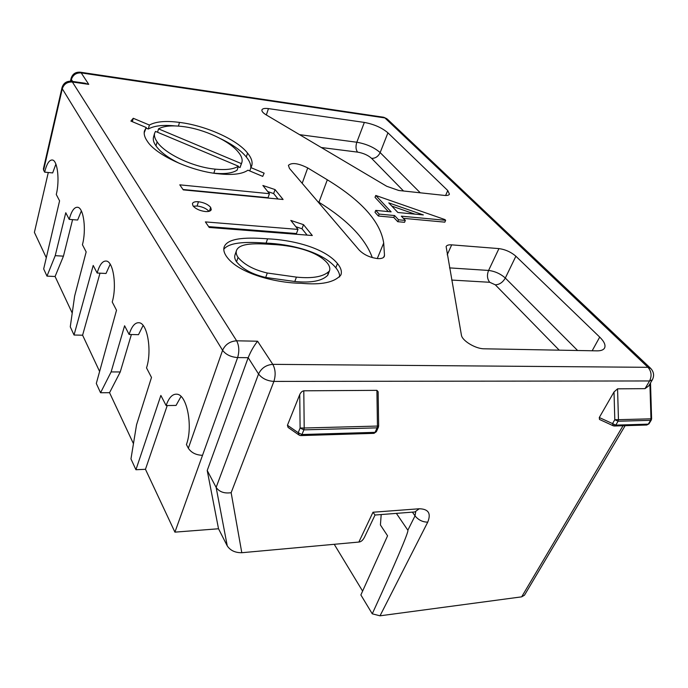 <?xml version="1.0" encoding="UTF-8"?>
<svg xmlns="http://www.w3.org/2000/svg" width="688" height="688" viewBox="0 0 688 688"><rect width="100%" height="100%" fill="white"/><g stroke="black" fill="none" stroke-linecap="round" stroke-linejoin="round"><path stroke-width="1.03" d="M384.489 255.257L384.317 256.409C383.534 258.052 381.315 258.783 377.669 258.593C370.058 257.622 363.909 254.801 359.222 250.114L289.476 168.44L288.401 165.352C291.755 162.316 298.196 163.176 307.725 167.941L327.325 179.8C361.75 200.819 380.541 221.897 383.698 243.045L384.489 255.257L383.62 257.364M388.324 211.594L375.02 197.336L375.768 195.461L444.921 219.575L445.652 220.306L401.336 216.17L405.335 220.409L398.55 219.79L394.568 215.542L379.165 214.097L375.76 210.39L391.128 211.861L375.768 195.461M445.652 220.306L444.835 222.155L403.374 218.328M405.335 220.409L404.535 222.31L397.759 221.699L393.785 217.442L378.383 216.023L374.986 212.308L375.76 210.39M303.511 224.658L312.318 235.52L209.204 227.453L205.377 221.906L297.99 229.405L290.809 220.427L303.511 224.658L301.998 228.76L307.115 235.115M210.648 207.38L211.276 209.634C210.7 211.13 208.705 211.766 205.299 211.534C199.692 210.76 195.581 208.86 192.984 205.815L192.425 203.614C193.044 202.117 195.048 201.489 198.454 201.739C203.975 202.496 208.043 204.379 210.648 207.38L209.427 211.216M275.045 189.578L283.095 199.494L183.266 189.879L179.783 184.84L269.438 193.689L262.876 185.493L275.045 189.578L273.661 193.569L278.047 199.013M247.947 170.185C242.322 174.064 232.639 175.277 218.904 173.832C191.617 171.467 155.737 155.067 147.258 141.143C144.635 137.333 143.689 133.936 144.428 130.952L146.252 127.521L130.892 121.071L133.257 118.276L149.391 125.044C155.909 121.492 165.946 120.615 179.491 122.412C205.471 125.508 237.162 139.569 247.568 153.114C251.455 157.853 252.84 162.093 251.713 165.834L250.905 167.605L264.14 173.161L262.713 176.386L247.947 170.185M267.58 238.839C289.648 239.665 323.558 246.811 337.473 263.547C340.981 267.847 342.117 271.657 340.878 274.968C334.617 282.424 321.33 285.185 301.017 283.258C278.193 283.164 238.934 274.34 226.49 256.452C224.03 252.892 223.256 249.718 224.159 246.923C227.977 237.111 249.529 237.472 267.58 238.839L266.075 243.113C288.109 243.887 321.967 250.974 335.813 267.752C338.505 271.055 339.795 274.116 339.683 276.937M592.17 350.768L599.712 337.094C604.253 341.575 605.87 345.238 604.554 348.059C603.445 349.96 600.925 350.889 596.986 350.854L484.154 348.799C475.58 348.902 461.966 340.637 461.407 335.073L446.116 246.553C446.796 245.22 448.645 244.653 451.681 244.859L498.946 248.6C505.327 249.477 510.978 252.023 515.88 256.228L505.31 278.038L577.61 350.502M599.712 337.094L515.88 256.228M445.609 195.495L447.759 190.533L387.929 132.827L380.154 152.598L420.265 192.803M447.759 190.533L449.436 194.154C448.886 195.263 447.2 195.676 444.371 195.409L398.799 190.49L386.751 186.293L266.187 114.879C263.031 112.952 261.612 111.284 261.922 109.891C262.524 108.558 264.699 108.128 268.449 108.609L266.342 114.973M299.581 134.659L356.823 142.235L364.348 122.421L268.449 108.609M364.348 122.421C373.98 124.218 381.84 127.684 387.929 132.827M625.134 425.683L524.471 595.215L521.659 596.849L380.025 615.812L372.26 613.825C394.929 564.332 409.188 531.016 407.846 530.216L396.374 513.368M381.195 514.529L380.421 524.978L387.568 535.814L360.873 594.948L372.26 613.825M362.61 591.104L334.23 544.303M298.798 434.876L288.074 427.42L287.438 425.253L298.188 432.692L300.106 428.022L299.744 394.577L287.438 425.253M299.744 394.577C300.819 392.323 302.17 391.068 303.795 390.81L304.199 428.005L377.445 426.07L376.912 390.345L303.795 390.81M376.912 390.345L378.133 391.764L378.649 426.001L377.445 426.07L377.11 427.85L303.881 429.862L304.199 428.005L300.106 428.022L303.881 429.862L301.955 434.532L375.072 432.339L377.11 427.85L378.4 427.214L378.649 426.001M613.085 425.709L599.489 419.448L599.282 417.53L612.518 423.593L614.805 419.697L614.014 391.962L599.282 417.53M614.014 391.962L617.566 388.832L618.452 419.68L650.977 418.82L649.919 383.93M645.017 388.651L649.575 380.963L652.31 379.905L648.767 385.873L645.017 388.651L617.566 388.832M241.798 552.722C235.184 552.782 230.334 550.512 227.255 545.894L218.517 528.762L207.217 470.497L216.135 487.396C219.309 491.911 224.314 493.683 231.151 492.694L241.798 552.722L358.861 542.058C361.011 541.903 362.877 540.304 364.459 537.259L375.037 515.028L414.855 511.949L419.216 508.767C428.461 508.965 431.299 513.42 427.73 522.14L380.025 615.812M218.517 528.762L174.915 532.142L202.521 455.31C196.054 455.095 191.324 452.738 188.34 448.241L222.585 350.304L62.29 88.778L43.611 170.177L44.643 172.146L52.658 172.929L55.883 164.148M111.112 371.924L120.245 371.959L109.555 392.693L100.56 392.753L111.112 371.924L124.597 325.768L129.129 334.471C131.735 326.164 135.123 322.259 139.277 322.758C147.533 323.549 152.125 351.258 146.518 367.891L151.489 377.437L136.542 424.823L130.961 458.93L135.932 469.732L145.46 469.302L174.915 532.142M109.555 392.693L133.455 443.691M55.221 255.669L63.451 256.16L55.083 276.507L46.973 276.112L55.221 255.669L65.773 212.738L69.221 219.377C71.5 210.855 74.373 206.83 77.847 207.303C83.721 208.197 86.473 230.067 82.422 244.73L86.163 251.92L74.639 296.064L70.271 326.817L74.037 335.022L93.207 265.456L97.146 273.024C99.588 264.562 102.71 260.58 106.52 261.079C113.434 261.956 116.951 286.406 112.221 301.989L116.513 310.236L96.303 383.483L100.56 392.753M74.037 335.022L82.603 335.202L99.614 371.494M55.083 276.507L72.223 313.066M44.643 172.146C46.75 163.624 49.398 159.582 52.572 160.02C57.611 160.889 59.796 180.677 56.278 194.506L59.581 200.844L43.679 268.931L46.973 276.112M48.289 172.499L34.4 232.372L46.294 257.742M207.217 470.497L248.187 357.691C250.707 351.422 253.838 345.926 257.587 341.222L272.792 364.348L647.958 367.315L384.893 117.923L81.218 72.911L88.735 84.357L84.074 83.085M82.603 335.202L99.992 273.17M145.46 469.302L167.227 405.55M135.932 469.732L160.863 395.445L166.135 405.559L176.051 405.43L181.039 396.469M43.611 170.177L43.396 168.904L62.023 87.625L62.29 88.778C63.898 84.039 67.261 81.786 72.386 82.018L236.638 340.801L257.587 341.222M97.146 273.024L106.021 273.48L110.183 264.244M166.135 405.559C168.904 397.544 172.542 393.768 177.04 394.215C187.007 394.774 193.182 426.723 186.422 444.543L188.34 448.241M63.451 256.16L72.584 219.635M120.245 371.959L131.374 334.523M129.129 334.471L138.503 334.678L143.113 325.467M69.221 219.377L77.649 220.031L81.347 210.941M220.736 138.761C232.467 144.42 240.989 150.491 246.295 156.967C249.555 160.958 251.051 164.63 250.776 167.992M146.097 128.106L148.29 129.026C154.095 125.758 162.953 124.709 174.855 125.895M144.17 132.922L146.252 127.521M238.211 166.771L240.06 167.545L241.909 162.351C242.683 159.358 241.505 155.978 238.392 152.211C229.852 141.212 204.413 129.043 182.767 126.54C171.862 125.199 163.778 125.973 158.515 128.854L241.342 163.606L241.909 162.351M215.129 169.128L213.856 173.17C224.684 174.219 232.432 173.213 237.111 170.151L238.401 166.195L155.505 131.399L154.585 133.317C154.017 135.811 154.86 138.649 157.122 141.814C164.14 153.123 192.193 167.072 215.129 169.128C225.965 170.203 233.722 169.222 238.401 166.195M154.585 133.317L153.458 137.333C152.891 139.845 153.725 142.7 155.978 145.873C160.27 152.014 168.19 157.896 179.757 163.529M133.257 118.276L132.345 121.681M149.391 125.044L148.29 129.026M179.491 122.412L178.433 126.085M247.568 153.114L246.295 156.967M250.905 167.605L249.787 170.959M240.06 167.545L241.342 163.606M157.561 132.259L158.515 128.854M155.978 145.873L157.122 141.814M183.008 189.51L268.045 197.714L269.438 193.689M267.752 191.582L273.661 193.569M198.454 201.739L197.121 206.013C202.367 206.701 206.34 208.473 209.032 211.345M193.311 206.228L197.121 206.013M208.636 226.627L296.468 233.542L297.99 229.405M295.831 226.705L301.998 228.76M337.473 263.547L335.813 267.752M223.772 249.245C230.145 241.471 249.305 241.935 266.075 243.113M294.791 281.504L296.433 277.118C312.799 278.752 323.799 276.705 329.432 270.977C330.36 268.707 329.672 266.075 327.368 263.083C315.792 249.718 289.089 245.143 271.837 244.438C257.467 243.475 239.51 242.563 236.491 250.484L234.995 254.904C234.29 256.934 234.806 259.247 236.534 261.836C242.718 269.18 252.436 274.383 265.697 277.462L294.791 281.504C311.131 283.103 322.122 281.014 327.763 275.243L328.142 272.861M236.534 261.836L238.048 257.381C244.266 264.708 254.01 269.911 267.288 273.016L296.433 277.118M265.697 277.462L267.288 273.016M236.491 250.484C235.795 252.505 236.311 254.801 238.048 257.381M358.861 542.058L372.991 512.233L375.037 515.028M388.789 202.883L397.87 212.497L423.352 214.931L388.789 202.883M379.165 214.097L378.383 216.023M394.568 215.542L393.785 217.442M398.55 219.79L397.759 221.699M414.898 214.123L391.807 206.082M88.735 84.357L72.386 82.018L71.234 81.236M383.268 117.201L386.983 118.783L383.766 117.27L80.092 72.18M72.601 81.433L71.371 79.498C72.962 74.863 76.239 72.661 81.218 72.911L80.444 72.231C75.671 71.827 72.558 73.874 71.096 78.38L70.976 81.21M521.659 596.849L623.044 425.743M650.822 368.51L647.958 367.315C651.441 371.348 651.975 375.897 649.575 380.963L273.893 381.41L231.151 492.694M372.991 512.233L419.216 508.767M227.255 545.894L216.135 487.396L258.55 373.997L248.187 357.691L237.635 357.571L202.521 455.31M298.188 432.692L299.306 435.229L300.69 435.59L301.955 434.532L298.188 432.692M374.005 433.354L376.362 431.703L373.722 433.363L300.957 435.581M613.739 425.872L615.786 425.124L648.294 424.143L646.746 425.021L648.965 423.86L648.294 424.143L650.607 420.334L618.073 421.228L615.786 425.124L612.518 423.593L613.343 425.82L614.255 426.01M651.278 420.041L651.605 418.786L650.977 418.82L650.607 420.334L651.278 420.041L648.965 423.86M614.805 419.697L618.073 421.228L618.452 419.68L614.805 419.697M387.585 119.359L650.246 367.96C653.824 371.529 654.512 375.51 652.31 379.905M273.893 381.41C275.854 375.072 275.484 369.387 272.792 364.348C266.153 364.889 261.406 368.106 258.55 373.997C262.059 378.486 267.176 380.963 273.893 381.41M222.585 350.304C225.879 354.63 230.901 357.055 237.635 357.571C239.467 351.258 239.132 345.668 236.638 340.801C229.981 341.265 225.294 344.43 222.585 350.304M407.846 530.216L415.019 515.871L412.413 512.139M415.681 511.889L415.019 515.871C418.416 520.016 422.656 522.106 427.73 522.14M356.823 142.235C366.394 143.93 374.169 147.378 380.154 152.598C378.237 156.503 375.39 158.429 371.606 158.369C368.037 155.204 363.376 153.123 357.605 152.125C355.782 149.692 355.515 146.389 356.823 142.235M307.725 167.941L302.187 183.318M317.71 201.507L318.957 202.272C347.56 220.022 365.337 238.469 372.285 257.596M327.325 179.8L318.776 202.745M383.698 243.045L377.282 258.559M451.681 244.859L447.217 254.809M449.531 267.89L488.583 270.444L498.946 248.6M489.736 282.286C487.173 279.018 486.794 275.08 488.583 270.444C494.939 271.244 500.511 273.772 505.31 278.038C502.808 282.364 499.479 284.626 495.308 284.823L489.736 282.286L451.681 280.059M403.529 190.997L371.606 158.369M357.605 152.125L321.287 147.516M559.224 350.166L495.308 284.823M376.362 431.703L378.4 427.214M614.582 426.001L646.746 425.021M651.605 418.786L650.513 382.932M70.443 81.175L71.096 78.38M62.023 87.625C63.502 83.007 66.693 80.9 71.586 81.287L85.398 83.274M327.763 275.243L329.432 270.977"/></g></svg>
